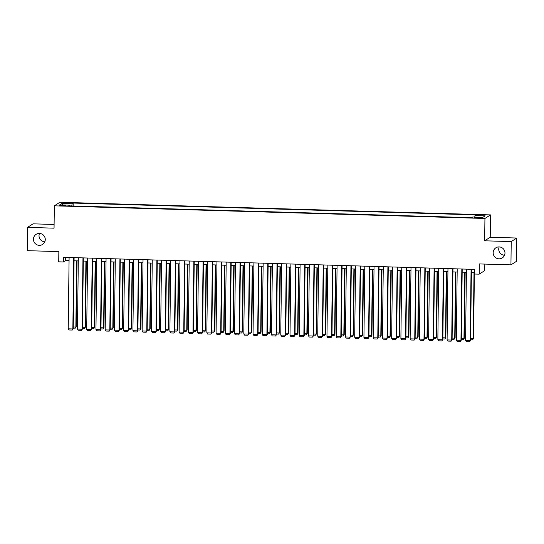 <?xml version="1.0" encoding="UTF-8"?>
<svg xmlns="http://www.w3.org/2000/svg" width="544" height="544" viewBox="0 0 544 544"><rect width="100%" height="100%" fill="white"/><g stroke="black" fill="none" stroke-linecap="round" stroke-linejoin="round"><path stroke-width="0.82" d="M44.805 241.781A5.991 5.882 57.5 0 1 39.481 233.424M45.268 239.55A5.991 5.882 57.5 0 1 36.502 244.555A5.991 5.882 57.5 0 1 36.135 234.328A5.991 5.882 57.5 0 1 45.268 239.55M504.519 255.272A5.991 5.882 57.5 0 1 499.195 246.915M504.982 253.042A5.991 5.882 57.5 0 1 496.216 258.04A5.991 5.882 57.5 0 1 495.849 247.819A5.991 5.882 57.5 0 1 504.982 253.042M62.091 205.802L65.572 205.53L63.056 205.19L59.582 205.462L62.091 205.802M54.094 224.454L33.062 223.836L27.486 227.392L27.2 250.668L58.847 251.593L58.725 261.834L63.342 261.97L65.606 260.528L69.068 260.63M490.504 214.907L59.901 202.273L54.325 205.829L484.935 218.464L490.504 214.907L490.232 237.252L484.656 240.808L511.224 241.584L516.8 238.034L490.232 237.252M516.8 238.034L516.514 261.31L510.938 264.86L479.291 263.928L479.169 274.169L484.745 270.62L484.82 264.092M511.224 241.584L510.938 264.86M479.169 274.169L474.545 274.04L474.606 269.382L63.403 257.312L63.342 261.97M479.883 217.43L474.477 217.634L478.951 218.028L482.317 217.763L479.883 217.43L479.876 218.035M69.945 205.89L69.829 205.183L68.775 205.856L471.662 217.682L472.716 217.008L482.875 217.308L485.166 215.846L475 215.546L476.061 214.88L73.175 203.055L72.114 203.728L71.767 205.945M69.829 205.183L59.663 204.891L61.955 203.429L72.114 203.728M484.656 240.808L484.935 218.464M27.486 227.392L54.053 228.167L54.325 205.829M74.059 260.78L78.309 260.902M83.3 261.052L87.55 261.174M92.541 261.317L96.784 261.446M101.782 261.589L106.026 261.718M111.024 261.861L115.267 261.99M120.265 262.133L124.508 262.256M129.506 262.405L133.749 262.528M138.74 262.677L142.99 262.8M147.982 262.949L152.232 263.072M157.223 263.221L161.473 263.344M166.464 263.486L170.714 263.616M175.705 263.758L179.955 263.888M184.946 264.03L189.19 264.16M194.188 264.302L198.431 264.425M203.429 264.574L207.672 264.697M212.67 264.846L216.913 264.969M221.911 265.118L226.154 265.241M231.146 265.39L235.396 265.513M240.387 265.656L244.637 265.785M249.628 265.928L253.878 266.057M258.869 266.2L263.119 266.329M268.11 266.472L272.36 266.594M277.352 266.744L281.595 266.866M286.593 267.016L290.836 267.138M295.834 267.288L300.077 267.41M305.075 267.56L309.318 267.682M314.316 267.825L318.56 267.954M323.551 268.097L327.801 268.226M332.792 268.369L337.042 268.498M342.033 268.641L346.283 268.763M351.274 268.913L355.524 269.035M360.516 269.185L364.766 269.307M369.757 269.457L374 269.579M378.998 269.729L383.241 269.851M388.239 270.001L392.482 270.123M397.48 270.266L401.724 270.395M406.722 270.538L410.965 270.667M415.956 270.81L420.206 270.932M425.197 271.082L429.447 271.204M434.438 271.354L438.688 271.476M443.68 271.626L447.93 271.748M452.921 271.898L457.171 272.02M462.162 272.17L466.405 272.292M471.403 272.435L474.565 272.53M65.64 257.38L65.606 260.528M474.762 217.07L475 215.546M73.134 205.986L73.175 203.055M61.955 203.429L63.077 204.986M471.07 269.28L470.193 340.612L470.574 340.367L471.444 269.287M466.446 269.144L465.576 340.476L470.193 340.612L469.601 341.727L466.364 341.632L465.576 340.476M470.574 340.367L469.601 341.727M474.014 272.517L473.212 338.688L473.586 338.45L474.388 272.524M470.594 338.613L473.212 338.688L472.614 339.81L470.58 339.748M473.586 338.45L472.614 339.81M461.829 269.008L460.958 340.34L461.332 340.095L462.203 269.015M457.205 268.872L456.334 340.204L460.958 340.34L460.36 341.455L457.123 341.36L456.334 340.204M461.332 340.095L460.36 341.455M452.588 268.736L451.717 340.068L452.091 339.823L452.962 268.75M447.964 268.6L447.093 339.932L451.717 340.068L451.119 341.183L447.889 341.088L447.093 339.932M452.091 339.823L451.119 341.183M443.346 268.464L442.476 339.796L442.85 339.558L443.72 268.478M438.722 268.328L437.852 339.66L442.476 339.796L441.878 340.911L438.648 340.816L437.852 339.66M442.85 339.558L441.878 340.911M434.105 268.192L433.235 339.524L433.609 339.286L434.479 268.206M429.488 268.056L428.611 339.388L433.235 339.524L432.636 340.639L429.406 340.544L428.611 339.388M433.609 339.286L432.636 340.639M464.78 272.245L463.971 338.416L464.345 338.178L465.147 272.252M461.353 338.341L463.971 338.416L463.372 339.538L461.339 339.476M464.345 338.178L463.372 339.538M455.539 271.973L454.73 338.144L455.104 337.906L455.913 271.986M452.112 338.069L454.73 338.144L454.131 339.266L452.098 339.204M455.104 337.906L454.131 339.266M446.298 271.701L445.488 337.872L445.862 337.634L446.672 271.714M442.87 337.797L445.488 337.872L444.89 338.994L442.857 338.932M445.862 337.634L444.89 338.994M437.056 271.429L436.247 337.606L436.621 337.362L437.43 271.442M433.629 337.525L436.247 337.606L435.649 338.722L433.616 338.66M436.621 337.362L435.649 338.722M424.864 267.92L423.994 339.252L424.368 339.014L425.238 267.934M420.247 267.784L419.37 339.116L423.994 339.252L423.395 340.374L420.165 340.279L419.37 339.116M424.368 339.014L423.395 340.374M427.815 271.157L427.006 337.334L427.38 337.09L428.189 271.17M424.388 337.253L427.006 337.334L426.414 338.45L424.374 338.388M427.38 337.09L426.414 338.45M415.623 267.648L414.752 338.98L415.126 338.742L415.997 267.662M411.006 267.519L410.135 338.844L414.752 338.98L414.161 340.102L410.924 340.007L410.135 338.844M415.126 338.742L414.161 340.102M418.574 270.885L417.765 337.062L418.146 336.824L418.948 270.898M415.154 336.988L417.765 337.062L417.173 338.178L415.14 338.116M418.146 336.824L417.173 338.178M406.382 267.383L405.511 338.708L405.885 338.47L406.756 267.39M401.764 267.247L400.894 338.572L405.511 338.708L404.92 339.83L401.683 339.735L400.894 338.572M405.885 338.47L404.92 339.83M409.333 270.62L408.524 336.79L408.904 336.552L409.707 270.626M405.912 336.716L408.524 336.79L407.932 337.906L405.899 337.851M408.904 336.552L407.932 337.906M397.14 267.111L396.27 338.443L396.651 338.198L397.514 267.118M392.523 266.975L391.653 338.307L396.27 338.443L395.678 339.558L392.442 339.463L391.653 338.307M396.651 338.198L395.678 339.558M400.092 270.348L399.282 336.518L399.663 336.28L400.466 270.354M396.671 336.444L399.282 336.518L398.691 337.64L396.658 337.579M399.663 336.28L398.691 337.64M387.899 266.839L387.029 338.171L387.41 337.926L388.273 266.846M383.282 266.703L382.412 338.035L387.029 338.171L386.437 339.286L383.2 339.191L382.412 338.035M387.41 337.926L386.437 339.286M390.85 270.076L390.041 336.246L390.422 336.008L391.224 270.082M387.43 336.172L390.041 336.246L389.45 337.368L387.416 337.307M390.422 336.008L389.45 337.368M378.665 266.567L377.788 337.899L378.168 337.654L379.039 266.58M374.041 266.431L373.17 337.763L377.788 337.899L377.196 339.014L373.959 338.919L373.17 337.763M378.168 337.654L377.196 339.014M381.609 269.804L380.807 335.974L381.181 335.736L381.983 269.817M378.189 335.9L380.807 335.974L380.208 337.096L378.175 337.035M381.181 335.736L380.208 337.096M369.424 266.295L368.553 337.627L368.927 337.389L369.798 266.308M364.8 266.159L363.929 337.491L368.553 337.627L367.955 338.742L364.718 338.647L363.929 337.491M368.927 337.389L367.955 338.742M372.375 269.532L371.566 335.702L371.94 335.464L372.742 269.545M368.948 335.628L371.566 335.702L370.967 336.824L368.934 336.763M371.94 335.464L370.967 336.824M360.182 266.023L359.312 337.355L359.686 337.117L360.556 266.036M355.558 265.887L354.688 337.219L359.312 337.355L358.714 338.47L355.484 338.375L354.688 337.219M359.686 337.117L358.714 338.47M363.134 269.26L362.324 335.437L362.698 335.192L363.508 269.273M359.706 335.356L362.324 335.437L361.726 336.552L359.693 336.491M362.698 335.192L361.726 336.552M353.892 268.988L353.083 335.165L353.457 334.92L354.266 269.001M350.465 335.084L353.083 335.165L352.485 336.28L350.452 336.219M353.457 334.92L352.485 336.28M344.651 268.716L343.842 334.893L344.216 334.655L345.025 268.729M341.224 334.818L343.842 334.893L343.244 336.008L341.21 335.947M344.216 334.655L343.244 336.008M350.941 265.751L350.071 337.083L350.445 336.845L351.315 265.764M346.317 265.615L345.447 336.947L350.071 337.083L349.472 338.205L346.242 338.11L345.447 336.947M350.445 336.845L349.472 338.205M341.7 265.479L340.83 336.811L341.204 336.573L342.074 265.492M337.083 265.35L336.206 336.675L340.83 336.811L340.231 337.933L337.001 337.838L336.206 336.675M341.204 336.573L340.231 337.933M332.459 265.214L331.588 336.539L331.962 336.301L332.833 265.22M327.842 265.078L326.964 336.403L331.588 336.539L330.99 337.661L327.76 337.566L326.964 336.403M331.962 336.301L330.99 337.661M335.41 268.45L334.601 334.621L334.975 334.383L335.784 268.457M331.983 334.546L334.601 334.621L334.009 335.736L331.969 335.682M334.975 334.383L334.009 335.736M323.218 264.942L322.347 336.274L322.721 336.029L323.592 264.948M318.6 264.806L317.73 336.138L322.347 336.274L321.756 337.389L318.519 337.294L317.73 336.138M322.721 336.029L321.756 337.389M326.169 268.178L325.36 334.349L325.74 334.111L326.543 268.185M322.748 334.274L325.36 334.349L324.768 335.464L322.735 335.41M325.74 334.111L324.768 335.464M313.976 264.67L313.106 336.002L313.48 335.757L314.35 264.676M309.359 264.534L308.489 335.866L313.106 336.002L312.514 337.117L309.278 337.022L308.489 335.866M313.48 335.757L312.514 337.117M316.928 267.906L316.118 334.077L316.499 333.839L317.302 267.913M313.507 334.002L316.118 334.077L315.527 335.199L313.494 335.138M316.499 333.839L315.527 335.199M304.735 264.398L303.865 335.73L304.246 335.485L305.109 264.411M300.118 264.262L299.248 335.594L303.865 335.73L303.273 336.845L300.036 336.75L299.248 335.594M304.246 335.485L303.273 336.845M307.686 267.634L306.877 333.805L307.258 333.567L308.06 267.648M304.266 333.73L306.877 333.805L306.286 334.927L304.252 334.866M307.258 333.567L306.286 334.927M295.494 264.126L294.624 335.458L295.004 335.22L295.868 264.139M290.877 263.99L290.006 335.322L294.624 335.458L294.032 336.573L290.795 336.478L290.006 335.322M295.004 335.22L294.032 336.573M298.445 267.362L297.636 333.533L298.017 333.295L298.819 267.376M295.025 333.458L297.636 333.533L297.044 334.655L295.011 334.594M298.017 333.295L297.044 334.655M286.26 263.854L285.382 335.186L285.763 334.948L286.634 263.867M281.636 263.718L280.765 335.05L285.382 335.186L284.791 336.301L281.554 336.206L280.765 335.05M285.763 334.948L284.791 336.301M289.204 267.09L288.402 333.268L288.776 333.023L289.578 267.104M285.784 333.186L288.402 333.268L287.803 334.383L285.77 334.322M288.776 333.023L287.803 334.383M277.018 263.582L276.148 334.914L276.522 334.676L277.392 263.595M272.394 263.446L271.524 334.778L276.148 334.914L275.55 336.036L272.313 335.94L271.524 334.778M276.522 334.676L275.55 336.036M279.97 266.818L279.16 332.996L279.534 332.751L280.337 266.832M276.542 332.914L279.16 332.996L278.562 334.111L276.529 334.05M279.534 332.751L278.562 334.111M267.777 263.31L266.907 334.642L267.281 334.404L268.151 263.323M263.153 263.18L262.283 334.506L266.907 334.642L266.308 335.764L263.078 335.668L262.283 334.506M267.281 334.404L266.308 335.764M270.728 266.546L269.919 332.724L270.293 332.486L271.102 266.56M267.301 332.649L269.919 332.724L269.321 333.839L267.288 333.778M270.293 332.486L269.321 333.839M258.536 263.044L257.666 334.37L258.04 334.132L258.91 263.051M253.912 262.908L253.042 334.234L257.666 334.37L257.067 335.492L253.837 335.396L253.042 334.234M258.04 334.132L257.067 335.492M249.295 262.772L248.424 334.104L248.798 333.86L249.669 262.779M244.678 262.636L243.8 333.968L248.424 334.104L247.826 335.22L244.596 335.124L243.8 333.968M248.798 333.86L247.826 335.22M240.054 262.5L239.183 333.832L239.557 333.588L240.428 262.507M235.436 262.364L234.559 333.696L239.183 333.832L238.585 334.948L235.355 334.852L234.559 333.696M239.557 333.588L238.585 334.948M261.487 266.281L260.678 332.452L261.052 332.214L261.861 266.288M258.06 332.377L260.678 332.452L260.08 333.567L258.046 333.513M261.052 332.214L260.08 333.567M252.246 266.009L251.437 332.18L251.811 331.942L252.62 266.016M248.819 332.105L251.437 332.18L250.838 333.295L248.805 333.241M251.811 331.942L250.838 333.295M243.005 265.737L242.196 331.908L242.57 331.67L243.379 265.744M239.578 331.833L242.196 331.908L241.604 333.03L239.564 332.969M242.57 331.67L241.604 333.03M230.812 262.228L229.942 333.56L230.316 333.316L231.186 262.242M226.195 262.092L225.325 333.424L229.942 333.56L229.35 334.676L226.114 334.58L225.325 333.424M230.316 333.316L229.35 334.676M233.764 265.465L232.954 331.636L233.335 331.398L234.138 265.479M230.343 331.561L232.954 331.636L232.363 332.758L230.33 332.697M233.335 331.398L232.363 332.758M221.571 261.956L220.701 333.288L221.075 333.05L221.945 261.97M216.954 261.82L216.084 333.152L220.701 333.288L220.109 334.404L216.872 334.308L216.084 333.152M221.075 333.05L220.109 334.404M224.522 265.193L223.713 331.364L224.094 331.126L224.896 265.207M221.102 331.289L223.713 331.364L223.122 332.486L221.088 332.425M224.094 331.126L223.122 332.486M212.33 261.684L211.46 333.016L211.84 332.778L212.704 261.698M207.713 261.548L206.842 332.88L211.46 333.016L210.868 334.132L207.631 334.036L206.842 332.88M211.84 332.778L210.868 334.132M215.281 264.921L214.472 331.099L214.853 330.854L215.655 264.935M211.861 331.017L214.472 331.099L213.88 332.214L211.847 332.153M214.853 330.854L213.88 332.214M203.089 261.412L202.218 332.744L202.599 332.506L203.463 261.426M198.472 261.276L197.601 332.608L202.218 332.744L201.627 333.866L198.39 333.771L197.601 332.608M202.599 332.506L201.627 333.866M206.04 264.649L205.231 330.827L205.612 330.582L206.414 264.663M202.62 330.745L205.231 330.827L204.639 331.942L202.606 331.881M205.612 330.582L204.639 331.942M193.854 261.14L192.977 332.472L193.358 332.234L194.228 261.154M189.23 261.004L188.36 332.336L192.977 332.472L192.386 333.594L189.149 333.499L188.36 332.336M193.358 332.234L192.386 333.594M184.613 260.875L183.743 332.2L184.117 331.962L184.987 260.882M179.989 260.739L179.119 332.064L183.743 332.2L183.144 333.322L179.908 333.227L179.119 332.064M184.117 331.962L183.144 333.322M175.372 260.603L174.502 331.928L174.876 331.69L175.746 260.61M170.748 260.467L169.878 331.799L174.502 331.928L173.903 333.05L170.673 332.955L169.878 331.799M174.876 331.69L173.903 333.05M196.799 264.377L195.996 330.555L196.37 330.317L197.173 264.391M193.378 330.48L195.996 330.555L195.398 331.67L193.365 331.609M196.37 330.317L195.398 331.67M187.564 264.112L186.755 330.283L187.129 330.045L187.932 264.119M184.137 330.208L186.755 330.283L186.157 331.398L184.124 331.344M187.129 330.045L186.157 331.398M178.323 263.84L177.514 330.011L177.888 329.773L178.697 263.847M174.896 329.936L177.514 330.011L176.916 331.126L174.882 331.072M177.888 329.773L176.916 331.126M166.131 260.331L165.26 331.663L165.634 331.418L166.505 260.338M161.507 260.195L160.636 331.527L165.26 331.663L164.662 332.778L161.432 332.683L160.636 331.527M165.634 331.418L164.662 332.778M169.082 263.568L168.273 329.739L168.647 329.501L169.456 263.575M165.655 329.664L168.273 329.739L167.674 330.861L165.641 330.8M168.647 329.501L167.674 330.861M156.89 260.059L156.019 331.391L156.393 331.146L157.264 260.073M152.272 259.923L151.395 331.255L156.019 331.391L155.421 332.506L152.191 332.411L151.395 331.255M156.393 331.146L155.421 332.506M159.841 263.296L159.032 329.467L159.406 329.229L160.215 263.303M156.414 329.392L159.032 329.467L158.433 330.589L156.4 330.528M159.406 329.229L158.433 330.589M147.648 259.787L146.778 331.119L147.152 330.881L148.022 259.801M143.031 259.651L142.154 330.983L146.778 331.119L146.18 332.234L142.95 332.139L142.154 330.983M147.152 330.881L146.18 332.234M150.6 263.024L149.79 329.195L150.164 328.957L150.974 263.038M147.172 329.12L149.79 329.195L149.199 330.317L147.159 330.256M150.164 328.957L149.199 330.317M138.407 259.515L137.537 330.847L137.911 330.609L138.781 259.529M133.79 259.379L132.92 330.711L137.537 330.847L136.945 331.962L133.708 331.867L132.92 330.711M137.911 330.609L136.945 331.962M141.358 262.752L140.549 328.93L140.93 328.685L141.732 262.766M137.938 328.848L140.549 328.93L139.958 330.045L137.924 329.984M140.93 328.685L139.958 330.045M129.166 259.243L128.296 330.575L128.67 330.337L129.54 259.257M124.549 259.107L123.678 330.439L128.296 330.575L127.704 331.697L124.467 331.602L123.678 330.439M128.67 330.337L127.704 331.697M132.117 262.48L131.308 328.658L131.689 328.413L132.491 262.494M128.697 328.576L131.308 328.658L130.716 329.773L128.683 329.712M131.689 328.413L130.716 329.773M119.925 258.971L119.054 330.303L119.435 330.065L120.299 258.985M115.308 258.835L114.437 330.167L119.054 330.303L118.463 331.425L115.226 331.33L114.437 330.167M119.435 330.065L118.463 331.425M122.876 262.208L122.067 328.386L122.448 328.148L123.25 262.222M119.456 328.311L122.067 328.386L121.475 329.501L119.442 329.44M122.448 328.148L121.475 329.501M110.684 258.706L109.813 330.031L110.194 329.793L111.058 258.713M106.066 258.57L105.196 329.895L109.813 330.031L109.222 331.153L105.985 331.058L105.196 329.895M110.194 329.793L109.222 331.153M113.635 261.936L112.826 328.114L113.206 327.876L114.009 261.95M110.214 328.039L112.826 328.114L112.234 329.229L110.201 329.174M113.206 327.876L112.234 329.229M101.449 258.434L100.572 329.759L100.953 329.521L101.823 258.441M96.825 258.298L95.955 329.63L100.572 329.759L99.98 330.881L96.744 330.786L95.955 329.63M100.953 329.521L99.98 330.881M104.394 261.671L103.591 327.842L103.965 327.604L104.768 261.678M100.973 327.767L103.591 327.842L102.993 328.957L100.96 328.902M103.965 327.604L102.993 328.957M92.208 258.162L91.338 329.494L91.712 329.249L92.582 258.169M87.584 258.026L86.714 329.358L91.338 329.494L90.739 330.609L87.502 330.514L86.714 329.358M91.712 329.249L90.739 330.609M95.159 261.399L94.35 327.57L94.724 327.332L95.526 261.406M91.732 327.495L94.35 327.57L93.752 328.692L91.718 328.63M94.724 327.332L93.752 328.692M82.967 257.89L82.096 329.222L82.47 328.977L83.341 257.904M78.343 257.754L77.472 329.086L82.096 329.222L81.498 330.337L78.268 330.242L77.472 329.086M82.47 328.977L81.498 330.337M85.918 261.127L85.109 327.298L85.483 327.06L86.292 261.134M82.491 327.223L85.109 327.298L84.51 328.42L82.477 328.358M85.483 327.06L84.51 328.42M73.726 257.618L72.855 328.95L73.229 328.712L74.1 257.632M69.102 257.482L68.231 328.814L72.855 328.95L72.257 330.065L69.027 329.97L68.231 328.814M73.229 328.712L72.257 330.065M76.677 260.855L75.868 327.026L76.242 326.788L77.051 260.868M73.25 326.951L75.868 327.026L75.269 328.148L73.236 328.086M76.242 326.788L75.269 328.148M477.843 217.994L477.85 217.369"/></g></svg>
